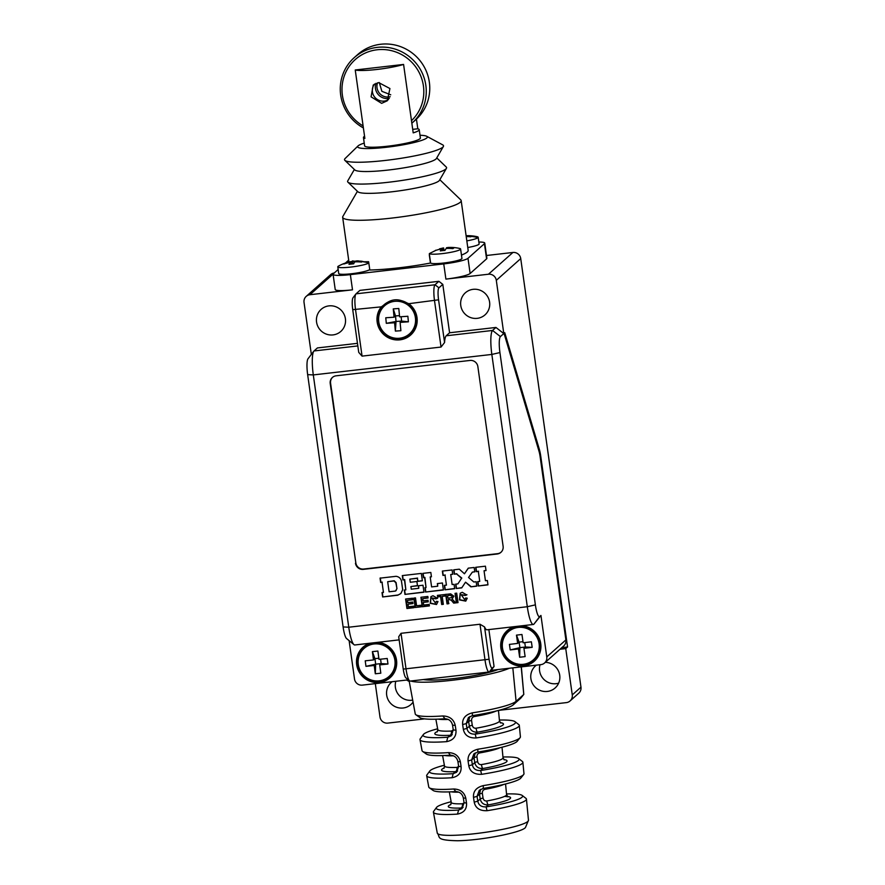 <?xml version="1.0" encoding="UTF-8"?>
<svg xmlns="http://www.w3.org/2000/svg" width="885" height="885" viewBox="0 0 885 885"><rect width="100%" height="100%" fill="white"/><g stroke="black" fill="none" stroke-linecap="round" stroke-linejoin="round"><path stroke-width="1.33" d="M505.556 783.977L506.596 794.675A27.933 3.628 172 0 1 486.838 800.969C484.858 801.146 483.597 800.195 483.055 798.082L482.336 793.281C482.259 791.113 483.177 789.785 485.113 789.298A28.442 3.695 -8 0 0 503.72 784.431M486.838 800.969A3.518 0.94 -100.1 0 0 488.343 804.874C483.896 805.073 481.197 803.115 480.212 799L479.493 794.199L480.666 789.309M521.342 666.87L523.798 694.382L520.845 698.088L523.688 694.537L516.088 701.307A51.275 6.66 172 0 1 472.347 712.856C465.422 714.626 462.18 718.531 462.634 724.583L463.353 729.395C464.636 735.358 468.895 738.223 476.13 737.957A50.168 6.516 -8 0 0 518.566 726.718A50.168 6.516 -8 0 0 519.307 725.39L520.413 736.807A49.671 6.46 172 0 1 520.07 737.714A49.671 6.46 172 0 1 519.672 738.123A49.671 6.46 172 0 1 477.823 749.23C470.864 751.011 467.612 754.927 468.065 760.967L468.784 765.779C470.068 771.742 474.338 774.596 481.606 774.331A48.564 6.317 -8 0 0 522.15 763.534A48.564 6.317 -8 0 0 522.869 762.239L523.975 773.667A48.078 6.25 172 0 1 523.643 774.541L520.778 778.114A44.704 5.808 172 0 1 483.254 788.402L479.305 790.272L477.07 796.356L477.789 801.168C478.63 805.195 481.396 807.109 486.075 806.888A43.597 5.664 -8 0 0 522.172 795.427A43.597 5.664 -8 0 0 506.519 793.956M483.254 788.402L483.298 785.603C476.307 787.407 473.044 791.323 473.497 797.363L474.216 802.164C475.488 808.127 479.781 810.981 487.082 810.704A46.971 6.106 -8 0 0 525.734 800.35A46.971 6.106 -8 0 0 526.442 799.1A46.971 6.106 -8 0 0 525.956 798.358L522.172 795.427M523.643 774.541A48.078 6.25 172 0 1 523.256 774.939A48.078 6.25 172 0 1 483.298 785.603M509.317 668.252A52.801 6.859 172 0 1 457.733 679.591A52.801 6.859 172 0 1 410.762 681.008M437.632 728.786A46.485 6.04 -8 0 0 423.362 734.55L420.275 738.754A50.157 6.516 -8 0 0 420.01 739.661A50.157 6.516 -8 0 0 446.637 741.652C453.286 740.291 456.394 736.486 455.974 730.247L455.255 725.446C453.795 719.35 449.646 716.186 442.821 715.954A51.286 6.671 172 0 1 415.85 714.737A51.286 6.671 172 0 1 415.253 713.941L409.058 680.465M420.01 739.661L422.034 750.635A49.671 6.46 -8 0 0 422.61 751.409A49.671 6.46 -8 0 0 448.352 752.615C454.945 752.836 458.95 755.923 460.388 761.852L461.096 766.664C461.505 772.727 458.496 776.41 452.091 777.727A48.564 6.317 172 0 1 426.681 775.758A48.564 6.317 172 0 1 426.946 774.884L429.778 771.023A45.201 5.874 -8 0 0 453.175 773.667L452.091 777.727M426.681 775.758L428.771 787.042A48.078 6.25 -8 0 0 429.325 787.794A48.078 6.25 -8 0 0 453.762 788.989C460.355 789.232 464.371 792.318 465.798 798.248L466.517 803.049C466.926 809.111 463.917 812.795 457.49 814.1A46.971 6.106 172 0 1 433.418 812.176A46.971 6.106 172 0 1 433.672 811.324L436.504 807.463A43.597 5.664 -8 0 0 458.618 810.04L457.49 814.1M520.845 698.088L513.245 704.858A47.912 6.228 172 0 1 472.38 715.644L468.442 717.503L466.229 723.576L466.937 728.388C467.789 732.426 470.543 734.34 475.201 734.13L476.13 737.957M519.307 725.39A50.168 6.516 -8 0 0 518.798 724.594L515.015 721.662A46.805 6.084 -8 0 0 499.394 720.047M500.246 722.658A34.659 4.502 172 0 1 477.435 732.149L475.201 734.13A46.805 6.084 -8 0 0 515.015 721.662M500.7 723.012L499.483 720.965A31.141 4.049 172 0 1 476.086 728.211C474.094 728.388 472.833 727.426 472.28 725.313L471.572 720.512C471.495 718.343 472.413 717.016 474.36 716.54A31.661 4.115 -8 0 0 496.098 711.042M476.086 728.211A3.518 0.785 -99.7 0 0 477.435 732.149C473.021 732.326 470.322 730.368 469.338 726.253L468.619 721.452L469.791 716.551M472.28 725.313A3.518 0.608 -8.5 0 0 469.338 726.253L466.937 728.388L463.353 729.395M471.572 720.512A3.518 0.608 -8.5 0 0 468.619 721.452L466.229 723.576L462.634 724.583M472.38 715.644L472.347 712.856M497.967 669.558A41.54 5.398 172 0 1 459.912 677.822A41.54 5.398 172 0 1 423.318 679.558M560.006 649.258L565.747 648.594L572.263 694.913L580.969 687.158A7.036 6.848 48.3 0 1 578.779 693.198L570.073 700.953A7.036 6.848 -131.7 0 0 572.263 694.913M498.819 710.356L566.367 702.613A7.036 6.848 -131.7 0 0 570.073 700.953M375.306 683.64L379.986 716.972A7.036 6.848 -131.7 0 0 387.829 723.1L424.634 718.874M409.268 681.605A14.779 14.392 -131.7 0 0 406.492 680.056M392.188 681.693A14.779 14.392 -131.7 0 0 396.181 707.093A14.779 14.392 -131.7 0 0 413.063 702.137M536.387 665.144A14.779 14.392 -131.7 0 0 540.392 690.543A14.779 14.392 -131.7 0 0 559.729 675.277A14.779 14.392 -131.7 0 0 545.326 662.323M408.306 679.846L362.341 685.123A7.036 6.848 -131.7 0 1 354.509 678.994L349.121 640.651M353.093 297.681A10.565 2.002 83.5 0 0 352.982 297.802L355.892 293.986A14.083 2.677 83.5 0 1 356.035 293.831L359.907 290.38L438.872 281.319L442.799 284.384L449.591 332.771L495.943 327.45L503.786 333.568L500.401 336.588A14.083 2.677 83.5 0 0 499.925 352.562L535.381 604.864A14.083 2.677 83.5 0 0 539.739 616.535L540.945 615.451L546.775 656.924A7.036 6.848 -131.7 0 1 540.879 664.635L491.098 670.343L489.405 671.848A14.083 2.677 -96.5 0 1 489.073 672.014A14.083 2.677 -96.5 0 1 485.046 660.177L479.991 624.235L401.027 633.306L406.071 669.248A14.083 2.677 83.5 0 0 409.556 680.875A14.083 2.677 83.5 0 0 410.098 681.085L489.073 672.014M561.82 647.643L567.562 646.979L565.747 648.594M338.147 269.516L333.391 273.753A21.118 2.744 -8 0 0 333.081 274.328A21.118 2.744 -8 0 0 350.36 274.627L352.507 289.826L309.927 294.716A7.036 6.848 -131.7 0 0 304.031 302.416L311.343 354.42M399.135 639.877L354.797 644.977A21.118 4.005 -96.5 0 1 353.989 644.667L346.588 638.561A14.083 2.677 -96.5 0 1 343.103 626.934L307.648 374.632A14.083 2.677 -96.5 0 1 307.98 358.812L313.799 351.19A21.118 4.005 -96.5 0 1 314.02 350.958L317.405 347.938L357.463 343.347M503.786 333.568L496.308 280.346A7.036 6.848 -131.7 0 0 488.465 274.228L445.896 279.107A21.118 2.744 172 0 0 470.123 273.509L486.573 258.874A21.118 2.744 172 0 0 486.883 258.298L484.748 243.087A21.118 2.744 -8 0 0 478.851 242.025M350.36 274.627L443.75 263.907A21.118 2.744 -8 0 0 467.988 258.309L484.438 243.663A21.118 2.744 -8 0 0 484.748 243.087M345.404 318.744A14.779 14.392 -131.7 0 0 321.155 309.352A14.779 14.392 -131.7 0 0 326.056 334.01A14.779 14.392 -131.7 0 0 345.404 318.744M489.604 302.183A14.779 14.392 -131.7 0 0 465.355 292.802A14.779 14.392 -131.7 0 0 470.267 317.449A14.779 14.392 -131.7 0 0 489.604 302.183M352.507 289.826A21.118 2.744 172 0 1 335.216 289.539L333.081 274.328M488.465 274.228L512.902 252.468L486.496 255.5M345.416 263.055L348.69 260.135M467.767 247.523A15.841 2.058 -8 0 0 478.918 244.304A15.841 2.058 -8 0 0 479.117 243.917L478.177 237.268A15.841 2.058 -8 0 0 477.236 236.726A42.237 42.237 0 0 0 466.107 235.72M369.742 269.604L369.742 269.604A15.841 2.058 -8 0 1 352.905 273.576A15.841 2.058 -8 0 1 338.712 273.498L337.782 266.85A15.841 2.058 172 0 1 338.114 266.341A15.841 2.058 -8 0 1 338.535 266.075A42.237 42.237 0 0 1 351.81 261.451A42.17 9.403 83.7 0 0 351.223 261.639A42.17 40.743 -127.4 0 0 344.84 263.265L345.106 263.608M435.774 250.389L429.347 253.597A15.841 2.058 -8 0 0 445.985 253.132A15.841 2.058 -8 0 0 460.609 248.995L461.937 258.409A15.841 2.058 172 0 1 446.936 262.602A15.841 2.058 172 0 1 430.597 262.922L430.453 263.044A59.837 7.777 172 0 1 369.808 270.014L368.636 261.717A59.837 7.777 -8 0 1 363.823 261.75L362.419 261.374A40.29 5.155 113.7 0 0 362.042 261.628A40.29 5.155 113.7 0 0 361.522 262.071A42.17 40.743 -127.4 0 0 354.885 261.871A42.17 9.403 83.7 0 0 353.635 263.841A40.29 31.086 9.8 0 0 349 264.349A42.17 9.403 83.7 0 1 350.25 262.38A42.17 40.743 -127.4 0 0 343.856 264.018A40.29 10.399 -127.1 0 1 344.309 263.586A40.29 10.399 -127.1 0 1 344.84 263.265M439.823 179.721L460.764 199.877A59.837 7.777 172 0 1 461.173 200.607L468.165 250.378A59.837 7.777 172 0 1 461.472 255.079M354.575 261.23A59.837 7.777 -8 0 1 352.529 260.898L352.617 261.462M461.173 200.607A59.837 7.777 172 0 1 460.288 202.245A59.837 7.777 -8 0 1 397.299 217.411A59.837 7.777 -8 0 1 342.661 217.267L348.955 262.037M478.177 237.268A15.841 2.058 -8 0 1 477.988 237.656A15.841 2.058 172 0 1 466.837 240.864M466.13 235.886A42.17 41.164 -134.1 0 1 471.506 236.085A40.29 3.451 113.2 0 0 471.163 236.383A40.29 3.451 113.2 0 0 470.765 236.804A42.17 41.164 -134.1 0 0 466.229 236.594M460.609 248.995A15.841 2.058 -8 0 0 459.669 248.453A42.237 42.237 0 0 0 448.264 247.457A42.17 10.089 83.9 0 0 447.356 247.678A42.17 40.577 -125.6 0 1 453.983 247.888A40.29 5.73 -66.1 0 0 452.921 248.652A42.17 40.577 -125.6 0 0 446.305 248.442A42.17 10.089 83.9 0 0 444.945 250.411A40.29 30.953 11.1 0 0 440.321 250.909A42.17 10.089 83.9 0 1 441.681 248.939A42.17 40.577 -125.6 0 0 435.32 250.543A40.29 10.963 -127.1 0 1 435.63 250.245M429.347 253.597L429.502 254.714A59.837 7.777 -8 0 1 429.291 254.758L430.453 263.044M430.597 262.922L429.446 254.725M357.429 191.304L342.86 216.449A59.837 7.777 -8 0 0 342.661 217.267M361.943 261.717L358.215 260.865A42.237 42.237 0 0 0 356.688 260.909A42.17 9.403 83.7 0 0 355.87 261.119L355.969 261.827M443.175 248.021L439.568 249.349M443.075 250.566L442.743 248.176A42.17 10.089 83.9 0 1 443.363 247.988A42.17 10.089 83.9 0 1 443.639 247.955L443.993 250.477M447.478 247.623A40.29 36.185 -36.4 0 0 446.516 247.723L446.25 248.486M442.743 248.176A42.17 40.577 -125.6 0 0 439.502 248.851M447.467 248.397L447.356 247.678M441.925 250.687L441.681 248.939M362.042 261.628A42.237 40.81 -127.4 0 1 368.813 262.956L368.813 262.956A15.841 2.058 172 0 1 351.976 266.927A15.841 2.058 172 0 1 337.782 266.85M368.68 262.037A15.841 2.058 -8 0 0 368.204 261.905A42.237 42.237 0 0 0 367.452 261.739M355.958 261.086A40.29 36.329 -34.8 0 0 352.739 261.495A42.17 9.403 83.7 0 0 351.81 261.451M352.783 263.896L352.739 261.495M361.876 261.252A42.17 40.743 -127.4 0 0 355.87 261.119M350.493 264.139L350.25 262.38M351.566 264.018L351.223 261.639M347.938 182.177L357.927 191.791A41.385 5.376 -8 0 0 397.509 191.094A41.385 5.376 -8 0 0 438.993 180.883A41.385 5.376 172 0 0 439.48 180.319L446.427 168.338A49.98 6.494 172 0 1 445.852 169.002A49.98 6.494 -8 0 1 395.739 181.348A49.98 6.494 -8 0 1 347.938 182.177A49.98 6.494 -8 0 1 347.761 180.872L354.365 169.477M436.759 157.895L446.239 167.033A49.98 6.494 172 0 1 446.427 168.338M344.873 160.351L354.863 169.964A41.385 5.376 -8 0 0 394.445 169.278A41.385 5.376 -8 0 0 435.929 159.057A41.385 5.376 172 0 0 436.416 158.504L443.363 146.512A49.98 6.494 172 0 1 442.777 147.187A49.98 6.494 -8 0 1 392.674 159.521A49.98 6.494 -8 0 1 344.873 160.351A49.98 6.494 -8 0 1 345.128 158.504A49.98 6.494 -8 0 1 345.272 158.371M419.999 135.25A35.201 4.58 172 0 1 426.703 136.279L442.6 144.808A49.98 6.494 172 0 1 443.363 146.512M364.233 143.093A35.201 4.58 172 0 0 358.159 145.837A35.201 4.58 -8 0 0 358.06 145.925A35.201 4.58 -8 0 0 386.734 147.242A35.201 4.58 -8 0 0 426.824 137.949A35.201 4.58 172 0 0 426.703 136.279M364.554 136.257A28.165 3.662 -8 0 0 363.868 136.755A28.165 3.662 -8 0 0 363.447 137.518L364.609 145.815A28.165 3.662 -8 0 0 390.318 145.881A28.165 3.662 -8 0 0 419.966 138.735A28.165 3.662 -8 0 0 420.386 137.971L419.213 129.675A28.165 3.662 -8 0 0 417.797 128.779L416.437 119.121M363.447 137.518A28.165 3.662 -8 0 0 364.863 138.414L355.239 69.981A28.165 3.662 -8 0 0 376.877 69.472A28.165 3.662 -8 0 0 403.582 64.439L413.206 132.872A28.165 3.662 -8 0 0 418.793 130.449A28.165 3.662 -8 0 0 419.213 129.675M381.634 103.346L387.309 100.768L389.931 88.544L378.725 82.604L373.26 84.993L371.069 96.83L381.634 103.346M379.289 82.559L381.866 91.321L390.739 94.784M412.709 129.365L417.797 128.779M377.53 82.814A10.565 10.277 -131.7 0 0 390.163 96.73M355.239 69.981L403.582 64.439M388.471 99.562A10.565 10.277 48.3 0 1 374.543 84.031M306.221 296.375L330.647 274.615A7.036 6.848 48.3 0 1 334.276 272.978M580.969 687.158L520.734 258.597A7.036 6.848 48.3 0 0 512.902 252.468M395.827 681.284A14.779 14.392 -131.7 0 0 412.698 700.123M540.027 664.723A14.779 14.392 -131.7 0 0 558.656 683.143M546.775 656.924L565.891 639.91L540.16 456.848A10.565 2.002 83.5 0 0 538.987 451.173L504.041 333.335L504.749 332.705L539.242 449.005A14.083 2.677 -96.5 0 1 540.801 456.583L567.562 646.979M504.184 333.214L538.556 449.093L539.242 449.005M539.817 454.735A14.083 2.677 83.5 0 0 538.556 449.093M377.873 642.322A20.41 19.868 48.3 0 1 379.411 682.457A20.41 19.868 48.3 0 1 369.808 643.251M401.027 633.306L398.704 636.769L403.25 669.104A10.565 2.002 83.5 0 0 405.861 677.822L409.556 680.875M353.989 644.667A21.118 4.005 -96.5 0 1 348.767 627.222L313.301 374.919A21.118 4.005 -96.5 0 1 313.799 351.19M495.943 327.45L492.558 330.459A21.118 4.005 83.5 0 0 491.839 354.431L527.305 606.723A21.118 4.005 83.5 0 0 533.334 624.478A21.118 4.005 83.5 0 0 533.843 624.235L540.945 615.451M355.471 563.236A7.036 6.848 48.3 0 0 363.315 569.365L497.215 553.988A7.036 6.848 48.3 0 0 503.111 546.288L477.856 366.567A7.036 6.848 48.3 0 0 470.012 360.449L336.112 375.815A7.036 6.848 48.3 0 0 330.216 383.515L355.836 562.915A7.036 6.848 -131.7 0 0 363.669 569.033L497.58 553.667A7.036 6.848 -131.7 0 0 501.098 552.174M452.102 569.951L442.356 571.068L442.965 575.427L445.022 575.184L446.427 585.14L444.358 585.372L444.989 589.797L454.669 588.691L454.06 584.332L452.135 584.554L450.719 574.531L452.711 574.299L452.102 569.951M380.063 578.148L396.06 576.312C398.803 576.688 400.606 578.215 401.447 580.892L402.686 589.664L400.872 593.536L397.741 595.218L382.63 596.955L382.021 592.596L383.459 592.43L382.043 582.341L380.672 582.496L380.063 578.148M402.31 575.593L402.918 579.952L404.434 579.775L405.85 589.864L404.334 590.041L404.954 594.399L423.97 592.209L422.997 585.228L418.395 585.759L418.749 588.315L411.271 589.178L410.894 586.545L417.488 585.793L416.89 581.5L410.297 582.264L409.855 579.155L417.344 578.292L417.764 581.334L422.366 580.803L421.326 573.414L402.31 575.593M422.787 573.38L423.539 577.717L424.645 577.595L426.039 587.552L424.944 587.673L425.552 592.032L443.407 589.985L442.423 582.994L437.345 583.58L437.71 586.213L431.603 586.91L430.198 576.954L431.438 576.81L430.829 572.462L422.787 573.38M459.326 569.188L453.695 569.84L454.304 574.188L456.572 573.934L461.561 578.281L457.899 583.89L455.631 584.155L456.251 588.503L461.738 587.872L465.543 582.175L470.875 586.832L476.783 586.147L476.152 581.722L473.818 581.998L468.541 577.485L472.369 572.119L474.769 571.843L474.161 567.484L468.253 568.159L464.459 573.79L459.326 569.188M485.423 566.19L475.665 567.318L476.274 571.666L478.342 571.433L479.736 581.39L477.679 581.622L478.287 585.981L487.967 584.863L487.358 580.516L485.434 580.726L484.04 570.781L486.031 570.548L485.423 566.19M456.372 602.818L458.021 602.63L456.693 593.16L455.045 593.348L456.372 602.818L457.999 602.442M448.684 603.703L447.036 603.891L445.708 594.421L450.653 593.857L453.828 596.158L452.147 599.023L455.753 602.895L453.695 603.128L451.273 600.24L449.149 599.576L448.12 599.698L448.684 603.703M437.4 595.373L437.61 596.899L440.564 596.556L441.681 604.51L443.33 604.322L442.212 596.368L445.166 596.025L444.945 594.51L437.4 595.373M437.986 601.557L436.493 604.521L430.254 603.327L430.906 596.689L432.986 595.738L437.455 598.315L435.862 598.857L431.946 598.083L435.431 603.006L436.349 601.324L437.986 601.557M420.917 597.264L422.245 606.734L429.391 605.915L429.17 604.4L423.683 605.03L423.307 602.397L428.251 601.833L428.041 600.318L423.096 600.882L422.776 598.603L428.063 597.994L427.853 596.468L420.917 597.264M415.231 607.475L413.837 598.083L415.485 597.895L416.603 605.771L421.061 605.263L421.271 606.778L415.231 607.475L421.249 606.59M405.607 599.023L406.934 608.493L414.069 607.674L413.859 606.159L408.372 606.789L407.996 604.156L412.941 603.592L412.731 602.065L407.786 602.641L407.465 600.362L412.753 599.753L412.543 598.227L405.607 599.023M467.236 598.205L465.742 601.125L459.492 599.919L460.167 593.26L462.291 592.308L466.716 594.963L465.112 595.494L461.229 594.786L464.747 599.72L465.665 597.961L467.236 598.205M355.892 293.986A14.083 2.677 83.5 0 0 355.56 309.805L362.065 356.124L358.735 352.374L352.728 309.661A10.565 2.002 83.5 0 1 352.982 297.802M449.591 332.771L446.206 335.78A21.118 4.005 83.5 0 0 444.569 342.517L441.04 347.053L362.065 356.124M438.872 281.319L435 284.771A14.083 2.677 83.5 0 0 434.524 300.745L441.04 347.053M408.781 303.699A20.41 19.868 48.3 0 1 413.251 332.218A20.41 19.868 48.3 0 1 384.864 335.481A20.41 19.868 48.3 0 1 381.313 306.852L387.829 302.194A19.879 19.348 -131.7 0 0 399.024 339.309A19.879 19.348 -131.7 0 0 401.381 300.646L408.781 303.699L438.562 299.816L444.569 342.517M442.799 284.384L438.927 287.824A10.565 2.002 83.5 0 0 438.562 299.816M491.098 670.343L494.051 666.494L488.863 629.589M522.084 625.772A20.41 19.868 48.3 0 1 523.621 665.907A20.41 19.868 48.3 0 1 514.008 626.702M494.051 666.494L492.348 667.998A10.565 2.002 -96.5 0 1 489.084 659.248L484.537 626.912A21.118 4.005 83.5 0 0 486.993 629.799L533.334 624.478M479.991 624.235L484.537 626.912M565.891 639.91A7.036 6.848 48.3 0 1 563.701 645.961L544.596 662.976M501.507 648.052A19.879 19.348 -131.7 0 0 523.632 665.299A19.879 19.348 -131.7 0 0 540.281 643.506A19.879 19.348 -131.7 0 0 518.145 626.259A19.879 19.348 -131.7 0 0 501.507 648.052M519.639 657.245L525.126 656.604L523.942 648.307L532.184 647.344L531.387 641.813L523.157 642.775L521.962 634.49L516.475 635.131L517.659 643.417L509.428 644.391L510.214 649.922L518.455 648.948L519.639 657.245L519.904 647.654L525.391 647.012L523.942 648.307M524.761 642.587L525.391 647.012L532.184 647.344M522.991 641.669L519.108 642.134L516.475 635.131M510.214 649.922L519.904 647.654L519.108 642.134L517.659 643.417M519.904 647.654L518.455 648.948M401.381 300.646C396.701 299.097 392.188 299.617 387.829 302.194M398.803 308.5L393.272 308.876L394.057 317.206L385.772 317.77L386.302 323.324L394.588 322.76L395.374 331.09L400.894 330.713L400.108 322.383L408.394 321.819L407.863 316.266L399.589 316.83L398.803 308.5M393.272 308.876L395.506 315.912L394.057 317.206M399.467 315.646L395.506 315.912L396.037 321.465L386.302 323.324M408.394 321.819L401.558 321.089L396.037 321.465L394.588 322.76M396.037 321.465L395.374 331.09M401.148 316.719L401.558 321.089L400.108 322.383M332.583 377.309A7.036 6.848 -131.7 0 0 330.581 383.194L355.836 562.915M450.719 574.531L452.689 574.122M444.989 589.797L454.647 588.503M444.635 585.339L445.232 589.587M446.427 585.14L445.022 575.184M442.965 575.427L445.266 574.973M442.622 571.035L443.208 575.206M397.741 595.218L400.982 593.426M382.63 596.955L397.984 595.008M382.265 592.386L382.873 596.744M383.459 592.43L382.043 582.341M380.672 582.496L382.287 582.131M380.307 577.927L380.915 582.286M396.956 588.658L395.86 582.795L393.991 580.969L387.674 581.699L394.234 580.759L396.093 582.584L396.956 588.658L395.65 590.848M396.712 588.879L396.026 590.682M387.674 581.699L389.09 591.788L395.418 591.069M402.575 575.56L403.162 579.73L404.677 579.553L405.85 589.864M417.764 581.334L422.344 580.626M417.344 578.292L418.008 581.113M409.855 579.155L417.587 578.082M410.894 586.545L417.466 585.605M418.749 588.315L418.66 585.726M404.954 594.399L423.948 592.021M404.611 590.007L405.197 594.178M423.063 573.347L423.782 577.507L424.877 577.385L426.039 587.552M430.198 576.954L431.415 576.633M437.71 586.213L437.61 583.547M425.552 592.032L443.385 589.797M425.209 587.64L425.796 591.811M464.459 573.79L468.353 568.148M472.369 572.119L474.736 571.655M470.875 586.832L476.749 585.97M465.543 582.175L471.119 586.611M456.251 588.503L461.87 587.673M455.908 584.122L456.483 588.293M457.899 583.89L461.561 578.281M456.572 573.934L461.804 578.06M454.304 574.188L456.815 573.712M453.961 569.807L454.547 573.978M484.04 570.781L485.998 570.36M478.287 585.981L487.945 584.675M477.944 581.589L478.531 585.759M479.736 581.39L478.342 571.433M476.274 571.666L478.575 571.212M475.931 567.285L476.517 571.456M455.31 593.315L456.616 602.608M447.036 603.891L448.927 603.493M445.952 594.211L447.279 603.681M453.695 603.128L455.996 602.674M451.273 600.24L453.939 602.917M449.149 599.576L451.505 600.03M448.12 599.698L449.392 599.355M450.476 595.163L447.556 595.682L450.476 595.163L452.335 596.003L451.638 597.486M450.233 595.373L452.102 596.213L451.881 597.353M447.556 595.682L447.91 598.172L451.394 597.707M437.666 595.351L437.854 596.678L440.807 596.346L441.925 604.289L443.297 604.134M442.212 596.368L445.133 595.848M431.039 596.578L430.497 603.105L436.615 604.411M435.862 598.857L437.699 598.105M436.537 601.357L435.553 602.895M432.068 597.983L436.106 598.636M421.183 597.242L422.488 606.524L429.358 605.738M422.776 598.603L428.041 597.806M423.307 602.397L428.229 601.645M414.114 598.05L415.474 607.254M405.872 598.99L407.177 608.283L414.047 607.486M407.465 600.362L412.731 599.565M407.996 604.156L412.919 603.404M460.288 593.16L459.735 599.698L465.864 601.015M465.112 595.494L466.959 594.742M465.864 597.994L464.868 599.61M461.351 594.687L465.355 595.284M373.946 642.809A19.879 19.348 -131.7 0 0 357.274 664.403A19.879 19.348 -131.7 0 0 379.433 681.859A19.879 19.348 -131.7 0 0 396.104 660.276A19.879 19.348 -131.7 0 0 373.946 642.809M377.884 651.05L372.386 651.637L373.481 659.944L365.228 660.818L365.97 666.35L374.211 665.476L375.306 673.773L380.815 673.197L379.709 664.889L387.962 664.015L387.232 658.484L378.979 659.358L377.884 651.05M372.386 651.637L374.93 658.65L373.481 659.944M378.835 658.23L374.93 658.65L375.671 664.181L365.97 666.35M387.962 664.015L381.169 663.595L375.671 664.181L374.211 665.476M375.671 664.181L375.306 673.773M380.583 659.181L381.169 663.595L379.709 664.889M423.362 734.55A46.485 6.04 -8 0 0 447.799 737.238L451.239 735.822L453.253 729.915L452.534 725.114C451.571 721.131 449.049 719.007 444.967 718.753A47.613 6.184 172 0 1 419.921 717.624L415.85 714.737M453.264 729.948L451.405 731.043A31.141 4.049 172 0 1 437.798 729.627L435.862 719.195M444.967 718.753L442.821 715.954M452.534 725.114L455.255 725.446M453.253 729.915L455.974 730.247M452.246 734.65L449.967 735.302L447.799 737.238L446.637 741.652M522.869 762.239A48.564 6.317 -8 0 0 522.382 761.476L518.588 758.545A45.201 5.874 -8 0 0 502.957 756.996M523.765 694.471L521.221 666.892M448.352 752.615L450.354 755.182A46.308 6.018 172 0 1 426.36 754.053L422.61 751.409M460.388 761.852L457.91 761.542L458.629 766.355L456.616 772.251L453.175 773.667L455.421 771.665A33.055 4.292 172 0 1 444.237 767.948M450.354 755.182C454.425 755.436 456.948 757.56 457.91 761.542M461.096 766.664L458.629 766.355M444.381 765.226A45.201 5.874 -8 0 0 429.778 771.023M458.651 766.476L456.914 767.406A29.537 3.839 172 0 1 444.535 766.045L442.6 755.569M457.645 771.045L455.421 771.665A3.518 2.069 -92.6 0 0 456.914 767.406M453.762 788.989L455.786 791.555A44.704 5.808 172 0 1 433.075 790.438L429.325 787.794M465.798 798.248L463.342 797.938L464.061 802.739L462.036 808.636L458.618 810.04L460.875 808.027A31.451 4.082 172 0 1 450.952 804.421M455.786 791.555C459.857 791.821 462.368 793.945 463.342 797.938M466.517 803.049L464.061 802.739M451.14 801.733A43.597 5.664 -8 0 0 436.504 807.463M464.083 802.927L462.446 803.768A27.933 3.628 172 0 1 451.273 802.452L450.609 804.852M463.087 807.419L460.875 808.027A3.518 2.135 -92.3 0 0 462.446 803.768M507.448 796.478A31.451 4.082 172 0 1 488.343 804.874L486.075 806.888L487.082 810.704M483.055 798.082A3.518 0.608 -8.5 0 0 480.212 799L477.789 801.168L474.216 802.164M482.336 793.281A3.518 0.608 -8.5 0 0 479.493 794.199L477.07 796.356L473.497 797.363M520.07 737.714L517.205 741.287A46.308 6.018 172 0 1 477.823 752.029L473.873 753.887L471.65 759.972L472.369 764.773C473.209 768.811 475.975 770.724 480.644 770.514L481.606 774.331M503.842 759.562A33.055 4.292 172 0 1 482.878 768.512L480.644 770.514A45.201 5.874 -8 0 0 518.588 758.545M502.016 747.217L503.034 757.825A29.537 3.839 172 0 1 481.462 764.585A3.518 0.852 -99.9 0 0 482.878 768.512C478.453 768.7 475.754 766.742 474.769 762.627L474.05 757.825L475.234 752.925M481.462 764.585C479.482 764.773 478.21 763.81 477.668 761.697L476.96 756.896C476.871 754.728 477.8 753.4 479.736 752.925A30.057 3.905 -8 0 0 499.914 747.736M477.668 761.697A3.518 0.608 -8.5 0 0 474.769 762.627L472.369 764.773L468.784 765.779M476.96 756.896A3.518 0.608 -8.5 0 0 474.05 757.825L471.65 759.972L468.065 760.967M477.823 752.029L477.823 749.23M375.859 83.356A11.616 11.306 -131.7 0 0 389.334 98.357M354.243 57.625L357.75 54.505A43.653 42.48 48.3 0 1 380.749 44.25A43.653 42.48 48.3 0 1 425.663 69.76A43.653 42.48 48.3 0 1 415.795 119.707L412.288 122.827A43.653 42.48 -131.7 0 0 422.156 72.891A43.653 42.48 -131.7 0 0 377.242 47.37A43.653 42.48 -131.7 0 0 354.243 57.625A43.653 42.48 -131.7 0 0 363.381 127.927M411.492 120.681A41.54 40.422 -131.7 0 0 419.612 73.433A41.54 40.422 -131.7 0 0 377.165 49.77A41.54 40.422 -131.7 0 0 342.661 82.028A41.54 40.422 -131.7 0 0 363.104 125.924M512.824 667.854L516.088 701.307L513.245 704.858M528.478 820.262L525.579 827.232C523.798 832.044 481.982 840.418 457.49 840.75C434.723 840.23 440.763 837.155 437.278 833.084A46.053 5.985 -8 0 0 479.449 833.139A46.053 5.985 -8 0 0 527.792 821.479A46.053 5.985 -8 0 0 528.478 820.262L526.442 799.1M443.75 263.907L445.896 279.107M309.927 294.716L333.147 274.051M467.988 258.309L470.123 273.509M484.438 243.663L486.573 258.874M477.988 237.656A42.237 41.23 -134.1 0 0 471.163 236.383M496.308 280.346L520.734 258.597M540.138 456.66L540.801 456.583M343.103 626.934L348.767 627.222L527.305 606.723L535.381 604.864M307.648 374.632L313.301 374.919L491.839 354.431L499.925 352.562M314.02 350.958L357.828 345.924M446.206 335.78L492.558 330.459L500.401 336.588M352.728 309.661L381.313 306.852M356.035 293.831L435 284.771L438.927 287.824M539.739 616.535L533.843 624.235M489.405 671.848L492.348 667.998M403.25 669.104L489.084 659.248M502.492 648.008A18.773 18.275 -131.7 0 0 523.444 664.292A18.773 18.275 -131.7 0 0 539.109 643.716A18.773 18.275 -131.7 0 0 518.167 627.432A18.773 18.275 -131.7 0 0 502.492 648.008M415.496 318.545A18.773 18.275 -131.7 0 0 395.341 301.276A18.773 18.275 -131.7 0 0 378.669 321.045A18.773 18.275 -131.7 0 0 398.825 338.302A18.773 18.275 -131.7 0 0 415.496 318.545M394.931 660.464A18.773 18.275 -131.7 0 0 374.156 643.959A18.773 18.275 -131.7 0 0 358.259 664.369A18.773 18.275 -131.7 0 0 379.034 680.864A18.773 18.275 -131.7 0 0 394.931 660.464M438.086 719.129A31.661 4.115 -8 0 0 448.241 719.439M451.405 731.043A3.518 2.002 -92.8 0 1 449.967 735.302A34.659 4.502 172 0 1 437.522 731.475M474.36 716.54A3.518 0.763 80.3 0 1 474.249 715.357M444.757 755.491A30.057 3.905 -8 0 0 453.496 755.812M451.206 791.809A28.442 3.695 -8 0 0 458.861 792.163M485.113 789.298A3.518 0.907 80 0 1 485.024 788.115M479.736 752.925A3.518 0.83 80.2 0 1 479.637 751.73M506.596 794.675L507.89 796.799L504.66 796.334M437.278 833.084L433.418 812.176M499.483 720.965L498.465 710.456M443.363 247.988A42.237 42.237 0 0 0 442.102 248.22M358.06 145.925L345.128 158.504M444.535 766.045L443.894 768.39M451.273 802.452L449.315 791.887M503.034 757.825L504.295 759.905M437.798 729.627L437.179 731.939"/></g></svg>
